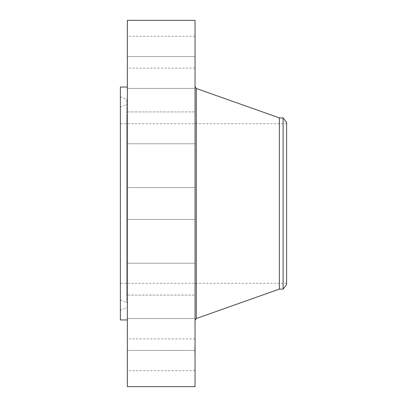 <?xml version="1.0" encoding="UTF-8"?>
<svg xmlns="http://www.w3.org/2000/svg" width="407" height="407" viewBox="0 0 407 407"><rect width="100%" height="100%" fill="white"/><g stroke="black" fill="none" stroke-linecap="round" stroke-linejoin="round"><path stroke-width="0.31" stroke-dasharray="2.04 1.53" d="M195.045 362.434L195.045 338.873L195.045 362.434M127.355 362.434L127.355 338.873L127.355 362.434M127.355 20.35L127.355 386.65M195.045 20.35L195.045 386.65M195.045 306.013L195.045 86.686L195.045 306.013M279.36 117.898L279.36 289.102M283.119 117.898L283.119 289.102M286.62 122.456L286.62 284.544M120.38 273.524L120.38 123.713L120.38 273.524M286.62 273.524L286.62 123.713L286.62 273.524M120.38 87.042L120.38 319.958M127.355 101.297L127.355 319.958L127.355 101.297M127.355 348.127L127.355 318.6L127.355 348.127M127.355 295.07L127.355 263.222L127.355 295.075L195.045 295.075L195.045 263.222L195.045 295.075L127.355 295.075M127.355 217.475L127.355 187.576L127.355 217.475M127.355 136.136L127.355 111.925L127.355 136.136M127.355 72.848L127.355 56.548L127.355 72.848M127.355 44.566L127.355 68.127L127.355 44.566M127.355 58.873L127.355 88.4L127.355 58.873M127.355 111.93L127.355 143.778L127.355 111.93L195.045 111.925L195.045 143.778L195.045 111.925L127.355 111.925M127.355 334.152L127.355 350.452L127.355 334.152M195.045 58.873L195.045 88.4L195.045 58.873M195.045 217.475L195.045 187.576L195.045 217.475M195.045 72.848L195.045 56.548L195.045 72.848M195.045 334.152L195.045 350.452L195.045 334.152M195.045 44.566L195.045 68.127L195.045 44.566M120.38 109.814L120.38 310.251L120.38 109.814M120.38 288.014L120.38 107.194L120.38 288.014M127.355 294.002L127.355 100.371L127.355 294.002M127.355 291.198L127.355 103.571L127.355 291.198M195.045 348.952L195.045 351.124L194.805 348.952M195.045 349.516L195.045 348.784L195.045 349.516M195.045 349.471L195.045 350.727L195.045 349.348L194.805 349.15L194.805 350.727L194.805 349.471M195.045 346.179L195.045 346.479L195.045 346.179M195.045 348.667L195.045 348.967L195.045 348.667M195.045 346.53L194.805 352.747L194.805 346.53M195.045 352.986L195.045 353.286L195.045 352.986M195.045 351.343L195.045 351.643L195.045 351.343M195.045 350.615L195.045 350.315L195.045 350.615M195.045 347.944L195.045 347.644L195.045 347.944M195.045 352.757L195.045 352.457L195.045 352.757M195.045 348.616L194.805 345.701L194.805 353.586L195.045 348.616M195.045 348.499L194.805 348.977L194.805 348.499M195.045 348.117L194.805 347.644L194.805 348.112M195.045 350.452L127.355 350.452L194.805 350.447M194.805 346.301L194.805 346.001L194.805 346.301M194.805 353.108L194.805 352.808L194.805 353.108M194.805 351.465L194.805 351.165L194.805 351.465M194.805 350.493L194.805 350.793L194.805 350.493M194.805 352.63L194.805 352.935L194.805 352.63M196.316 88.487L196.316 318.513M126.745 294.816L126.745 99.45L126.745 294.816M126.745 116.616L126.745 302.508L126.745 116.616M195.045 370.726L127.355 370.726M195.045 338.873L127.355 338.873M286.62 123.713L120.38 123.713M286.62 283.287L120.38 283.287M195.045 56.548L127.355 56.548L195.045 56.548M195.045 88.4L127.355 88.4L195.045 88.4M195.045 263.222L127.355 263.222L195.045 263.222M195.045 143.778L127.355 143.778L195.045 143.778M195.045 187.576L127.355 187.576L195.045 187.576M195.045 219.424L127.355 219.424L195.045 219.424M195.045 318.6L127.355 318.6L195.045 318.6M195.045 36.274L127.355 36.274M195.045 68.127L127.355 68.127M120.38 96.749L126.745 99.45L127.355 100.371M120.38 310.251L126.745 307.55L127.355 306.629M120.38 299.806L126.745 302.508L127.355 303.429M120.38 107.194L126.745 104.492L127.355 103.571"/><path stroke-width="0.61" d="M127.355 386.65L127.355 20.35L195.045 20.35L195.045 386.65L127.355 386.65M283.119 289.102L283.119 117.898L286.62 122.456L286.62 284.544L283.119 289.102L279.36 289.102L279.36 117.898L196.316 88.487L195.045 86.686M127.355 319.958L120.38 319.958L120.38 87.042L127.355 87.042M279.36 289.102L196.316 318.513L196.316 88.487M196.316 318.513L195.045 320.314M283.119 117.898L279.36 117.898"/></g></svg>
